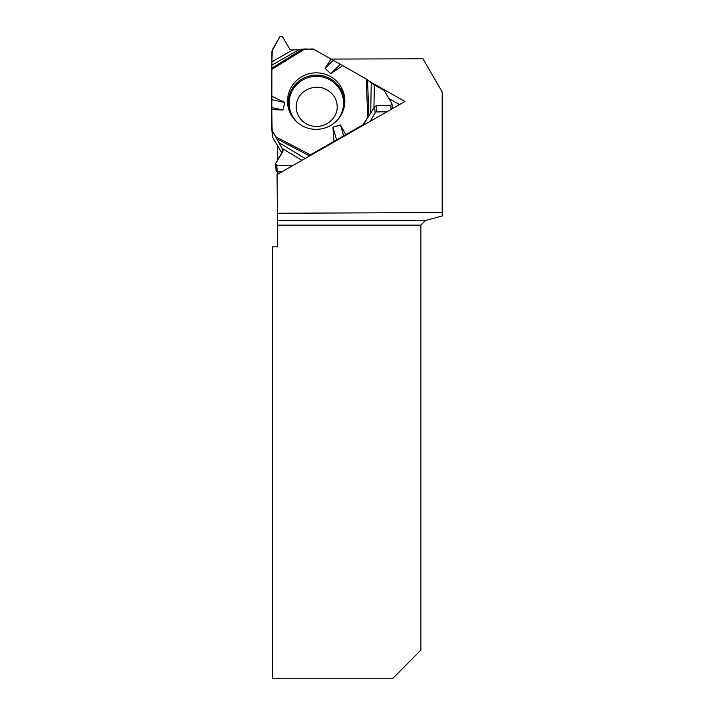 <?xml version="1.0" encoding="UTF-8"?>
<svg xmlns="http://www.w3.org/2000/svg" width="714" height="714" viewBox="0 0 714 714"><rect width="100%" height="100%" fill="white"/><g stroke="black" fill="none" stroke-linecap="round" stroke-linejoin="round"><path stroke-width="1.07" d="M391.147 109.367L390.772 105.279L376.207 105.797L374.609 106.743L370.709 113.017L371.244 82.913L366.318 79.031L313.696 49.248A2.329 2.294 174.8 0 0 312.536 48.945L291.294 50.034L289.688 49.096L282.262 36.325L280.093 36.334L272.221 50.06L271.936 61.797L292.642 50.025M371.244 82.913L374.341 84.886L373.931 107.894M390.772 105.279L391.852 103.423L384.168 90.464L374.341 84.886M298.996 49.668L271.918 65.072L271.811 129.252A2.329 2.294 174.8 0 0 272.123 130.394L272.766 137.499L281.896 153.046M271.918 65.072L271.936 61.797M271.838 107.644L282.923 109.992L271.811 109.617L271.909 51.256L280.093 36.334L282.262 36.325L289.688 49.096L291.294 50.034L304.869 48.971L313.696 49.248L366.318 79.031L371.244 82.913L384.168 90.464L391.852 103.423L390.772 105.279L376.207 105.797L374.609 106.743L362.998 124.789L310.376 154.858L307.35 157.267L310.376 154.858L362.998 124.789A2.329 2.294 174.8 0 0 363.845 123.941L363.935 124.923M370.155 121.362L375.153 112.821A1.865 1.839 174.8 0 1 376.76 111.902L386.872 111.803M370.709 113.017L363.845 123.941M271.82 129.457L272.462 136.552A2.329 2.294 -5.2 0 0 272.766 137.499M271.811 109.617L272.123 130.394L282.878 149.592L282.887 151.386L275.631 163.524L276.72 165.371L292.347 165.844L276.72 165.371L277.309 171.86A1.258 1.241 174.8 0 1 276.059 170.735L275.631 163.524L283.119 150.342L272.123 130.394M277.309 171.86L281.798 171.878M344.862 101.022A28.694 28.257 -5.2 0 0 309.135 73.72A28.694 28.257 -5.2 0 0 318.721 129.234A28.694 28.257 -5.2 0 0 344.862 101.022M340.078 64.572L330.725 73.694L325.048 68.312L333.036 60.529M330.966 59.021L325.048 68.312M271.811 96.265L284.824 102.45L282.923 109.992M271.847 99.701L284.824 102.45M345.728 134.651L340.533 124.986L332.947 127.146L333.991 141.363M342.702 65.661L330.725 73.694M336.687 140.256L332.947 127.146M343.72 136.169L340.533 124.986M275.47 164.229L276.72 165.371M369.406 81.378L404.936 101.477L277.059 174.582L277.692 246.839L272.516 246.839L272.516 678.3L392.914 678.3L420.867 650.106L420.867 225.142L277.63 225.142M331.019 59.066L423.009 58.789L442.189 91.99L442.189 212.531L277.059 213.263M277.701 174.216L277.701 171.86M277.701 160.07L277.701 145.897M420.867 225.142L425.517 220.483L277.541 220.483M442.189 212.531L442.189 216.021L425.517 220.483M399.537 104.565L388.996 98.594M298.586 123.477A27.212 26.793 174.8 0 1 305.021 78.808A27.212 26.793 174.8 0 1 337.49 119.943M363.051 125.423L362.998 124.789M376.76 111.902L376.207 105.797M375.153 112.821L374.609 106.743M283.021 151.109L282.878 149.592M291.294 115.257A28.033 27.605 174.8 0 1 309.814 75.889A28.033 27.605 174.8 0 1 343.184 110.545M271.82 68.133L302.611 49.096M271.811 69.41L304.869 48.971M366.318 79.031L367.674 117.399M275.952 136.918L310.376 154.858M367.558 79.843L368.826 115.579M309.162 155.67L277.094 138.971M278.987 142.666L305.208 158.49M301.942 160.355L282.208 148.441M337.178 106.681C337.704 114.552 330.725 125.182 318.257 126.387C312.259 126.726 307.109 125.057 302.807 121.371C294.739 113.713 295.301 104.271 297.845 99.282C301.397 89.696 315.731 83.699 326.441 89.518C333.429 93.516 337.008 99.237 337.178 106.681M392.441 108.626L392.013 103.914"/></g></svg>

